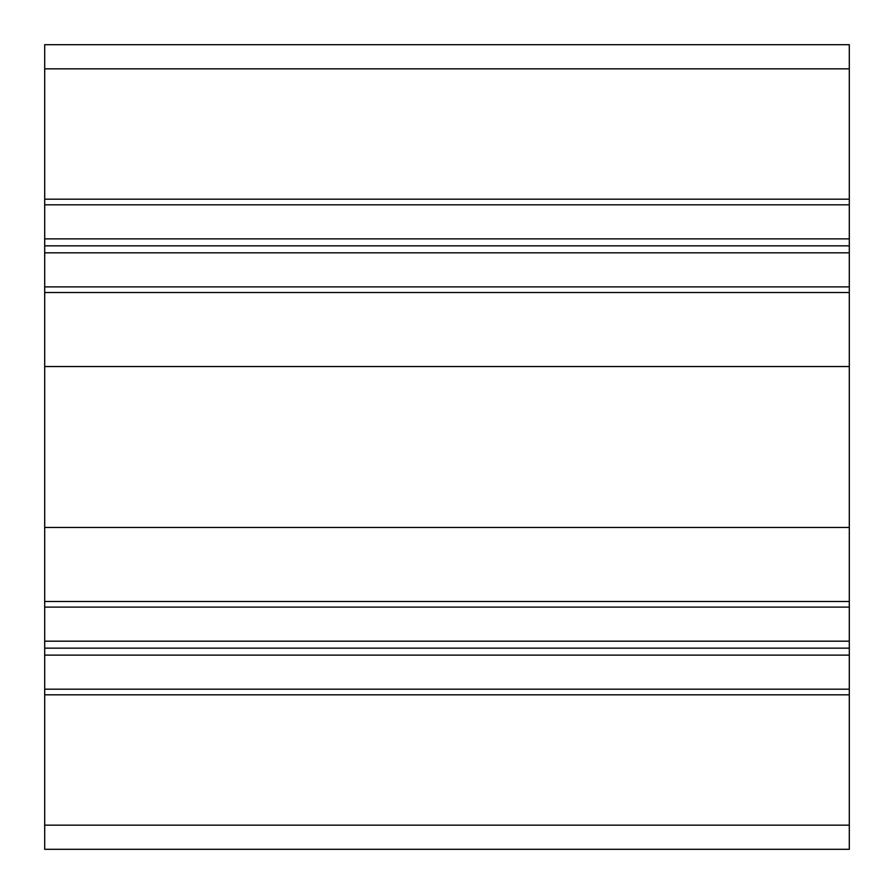 <?xml version="1.0" encoding="UTF-8"?>
<svg xmlns="http://www.w3.org/2000/svg" width="894" height="894" viewBox="0 0 894 894"><rect width="100%" height="100%" fill="white"/><g stroke="black" fill="none" stroke-linecap="round" stroke-linejoin="round"><path stroke-width="1.34" d="M849.3 44.7L849.3 849.3L44.7 849.3L44.7 44.7L849.3 44.7M849.3 199.183L44.7 199.183M849.3 204.815L44.7 204.815M849.3 238.877L44.7 238.877M849.3 245.85L44.7 245.85M849.3 252.823L44.7 252.823M849.3 286.885L44.7 286.885M849.3 292.517L44.7 292.517M849.3 366.54L44.7 366.54M849.3 527.46L44.7 527.46M849.3 601.483L44.7 601.483M849.3 607.115L44.7 607.115M849.3 641.177L44.7 641.177M849.3 648.15L44.7 648.15M849.3 655.123L44.7 655.123M849.3 689.185L44.7 689.185M849.3 694.817L44.7 694.817M849.3 849.3L44.7 849.3M849.3 68.838L44.7 68.838M849.3 825.162L44.7 825.162"/></g></svg>
